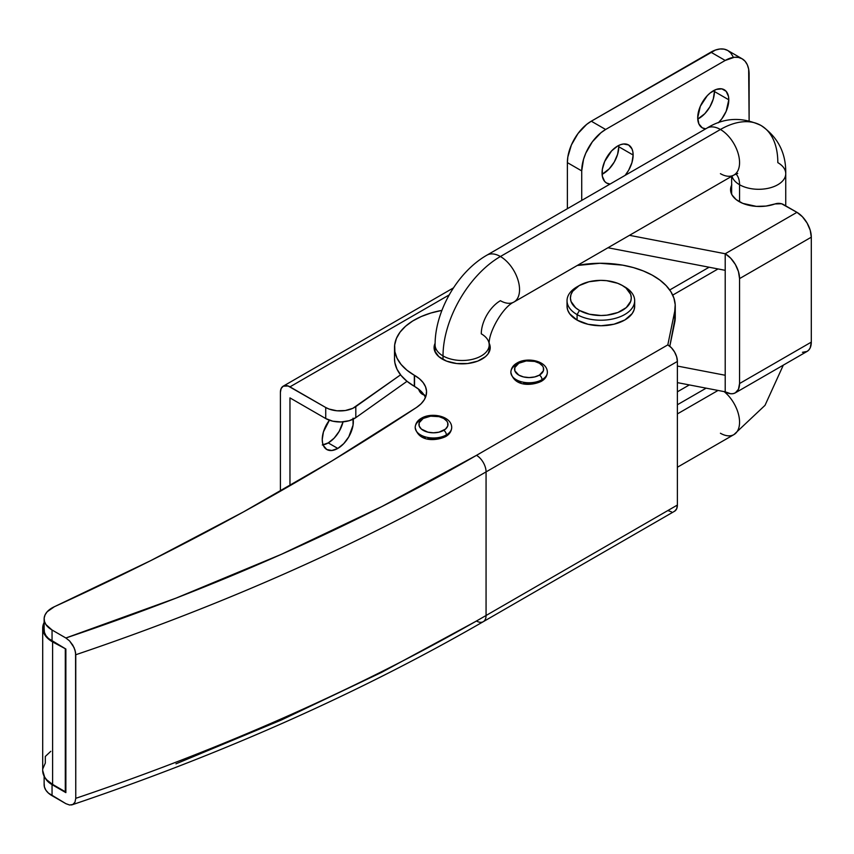 <?xml version="1.0" encoding="UTF-8"?>
<svg xmlns="http://www.w3.org/2000/svg" width="854" height="854" viewBox="0 0 854 854"><rect width="100%" height="100%" fill="white"/><g stroke="black" fill="none" stroke-linecap="round" stroke-linejoin="round"><path stroke-width="1.28" d="M442.297 359.096A28.075 16.205 180 0 1 434.078 347.642A28.075 16.205 180 0 1 435.113 343.287L434.078 347.642L434.622 350.802L438.807 356.641L446.557 361.114L456.676 363.537L467.629 363.537L477.749 361.114L485.488 356.641L488.082 353.844L490.217 347.642A28.075 16.205 180 0 1 472.892 362.608A28.075 16.205 180 0 1 442.297 359.096M425.42 397.548A40.586 23.432 0 0 0 414.542 386.424L414.542 375.376A67.637 39.049 180 0 1 414.318 375.258A67.637 39.049 180 0 1 394.505 347.642A67.637 39.049 180 0 1 441.924 310.376L430.96 312.991L421.225 316.546L412.674 321.008L405.554 326.249L400.088 332.11L396.427 338.419L394.665 344.995L394.868 351.656L397.025 358.189L401.07 364.423L406.899 370.166L414.318 375.258L414.318 386.296L414.318 375.258A67.637 39.049 0 0 0 414.542 375.376A40.586 23.432 180 0 1 426.562 392.029A40.586 23.432 180 0 1 416.571 407.422A2705.6 1562.062 180 0 1 54.41 606.703L47.183 611.752L45.102 614.805L44.173 618.05L44.44 621.338L45.892 624.52L52.051 630.006L52.051 641.055L65.865 649.029L65.865 792.629L52.051 784.645A27.061 15.618 180 0 1 45.23 778.026M394.505 347.642L394.505 358.691A67.637 39.049 0 0 0 414.318 386.296A67.637 39.049 0 0 0 414.542 386.424L414.542 375.376L419.431 378.76L423.146 382.613L425.538 386.798L426.53 391.164L426.093 395.562L424.235 399.843L421.022 403.835L416.571 407.422L332.121 460.818L243.486 511.909L150.848 560.566L54.41 606.703A27.061 15.618 180 0 0 44.13 618.958L44.13 630.006A27.061 15.618 0 0 0 52.051 641.055L52.051 630.006A27.061 15.618 180 0 1 44.13 618.958M44.13 776.222L44.13 784.645A27.061 15.618 0 0 0 52.051 795.693L52.051 784.645L52.051 795.693L65.865 803.667L69.601 805.012L72.803 804.511L74.981 802.184L75.76 798.33A2029.2 1171.549 0 0 0 486.065 615.499L486.065 471.899A2029.2 1171.549 180 0 1 75.76 654.74L75.76 798.33L75.568 652.445L74.052 647.556L69.612 640.97L65.865 637.991L52.051 630.006L65.865 637.991L175.967 598.152L281.393 554.31L381.717 506.635L476.5 455.331L667.817 344.877L671.479 347.834L674.575 352.019L676.656 356.801L677.382 361.445L677.382 505.045L676.656 508.845L674.575 511.236A13.525 7.814 -120 0 0 677.382 505.045L677.382 361.445L486.065 471.899L486.065 615.499L677.382 505.045L486.065 615.499A13.525 7.814 60 0 1 483.268 621.691A13.525 7.814 60 0 1 476.5 621.018L381.717 672.322L281.393 719.997L175.967 763.839M675.258 317.176L669.803 346.265L674.735 322.342L674.735 311.294L674.735 322.342A74.405 42.956 0 0 0 675.258 317.261L675.258 306.223A74.405 42.956 180 0 1 674.735 311.294L667.817 344.877L674.735 311.294L675.204 304.664L673.902 298.067L670.86 291.673L666.141 285.62L659.864 280.059L652.178 275.116L643.265 270.931L633.348 267.58L622.651 265.146L599.956 263.267L577.261 265.477A74.405 42.956 180 0 1 675.258 306.223M671.479 511.834L667.817 510.564M44.173 783.737L44.44 787.025L45.892 790.206L48.475 793.131L65.865 803.667L69.601 805.012L72.803 804.511L71.298 804.991M489.246 343.415L490.217 347.642A28.075 16.205 180 0 0 489.246 343.415M44.173 629.099L44.44 632.387L45.892 635.568L48.475 638.493L65.865 649.029L65.865 792.629L52.051 784.645L48.475 782.093L45.23 778.015M394.505 358.552L394.868 362.694L397.025 369.238L401.07 375.461L406.899 381.204L414.318 386.296A67.637 39.049 0 0 0 414.542 386.424L419.431 389.808L423.146 393.662M486.065 471.899L677.382 361.445A13.525 7.814 -120 0 0 667.817 344.877L476.5 455.331A13.525 7.814 60 0 1 486.065 471.899A13.525 7.814 -120 0 0 476.5 455.331A2015.675 1163.735 180 0 1 65.865 637.991L69.612 640.97L72.803 645.165L74.981 650.001L75.76 654.74A2029.2 1171.549 0 0 0 486.065 471.899M72.131 804.788C222.67 753.975 359.705 692.936 483.268 621.691A13.525 7.814 -120 0 0 486.065 615.499A2029.2 1171.549 180 0 1 75.76 798.33L74.981 802.184L72.803 804.511M353.204 419.186A21.98 12.693 -60 0 1 337.8 448.435L328.235 442.906A21.98 12.693 120 0 0 343.041 421.844L339.219 431.302L334.181 438.113L328.235 442.906L322.278 444.977M283.208 386.179A13.525 7.814 60 0 0 280.4 392.37L280.4 491.199L280.4 392.37L281.126 388.57L283.208 386.179L288.097 385.987L325.726 407.497L325.726 418.545L289.965 397.9L289.965 485.712L289.965 397.9L325.726 418.545A20.293 11.71 0 0 0 355.808 417.649L407.016 381.311L355.808 417.649L355.808 406.6L355.808 417.649L349.254 420.702L341.109 421.961L332.793 421.193L325.726 418.545L325.726 407.497L289.965 386.851L449.193 294.918L289.965 386.851A13.525 7.814 60 0 0 283.208 386.179L453.474 287.883M400.569 374.842L355.808 406.6A20.293 11.71 180 0 1 325.726 407.497L329.014 409.034L336.882 410.785L345.294 410.528L352.809 408.329L400.569 374.842M323.122 444.859A21.98 12.693 120 0 0 328.235 442.906L337.8 448.435L331.843 450.496L326.804 449.524L323.431 445.639L322.545 442.788L322.246 439.458L323.431 431.9L329.398 420.221A21.98 12.693 -60 0 0 326.804 449.524A21.98 12.693 -60 0 0 337.8 448.435L343.746 443.632L348.784 436.832L353.044 425.185L353.044 418.182M424.822 395.167L420.531 392.691L418.599 389.136A21.98 12.693 -60 0 0 422.463 394.292L422.463 394.292A21.98 12.693 -60 0 0 424.064 394.986M435.092 345.005A27.061 15.618 0 0 0 443.023 355.926A81.173 46.863 -60 0 1 500.412 256.51A27.061 15.618 -120 0 0 486.993 255.111M707.005 128.089A27.061 15.618 60 0 1 720.424 129.488L500.412 256.51A27.061 15.618 60 0 1 518.09 280.358A27.061 15.618 60 0 1 513.937 302.038A27.061 15.618 60 0 1 500.412 300.693A27.061 15.618 120 0 0 481.282 333.829A27.061 15.618 180 0 1 489.203 344.877A27.061 15.618 180 0 1 472.508 359.31A27.061 15.618 180 0 1 443.023 355.926L443.023 359.502L443.023 355.926A27.061 15.618 0 0 0 472.604 359.288A27.061 15.618 0 0 0 489.203 344.749M489.203 351.955L489.203 344.877C487.815 333.028 502.985 306.757 513.937 302.038L733.949 175.017A27.061 15.618 -120 0 0 738.102 153.336A27.061 15.618 -120 0 0 720.424 129.488A81.173 46.863 -60 0 1 761.01 125.474A81.173 46.863 -60 0 1 777.823 162.634A27.061 15.618 180 0 1 785.744 173.672A27.061 15.618 180 0 1 769.038 188.104A27.061 15.618 180 0 1 739.553 184.72A27.061 15.618 120 0 0 736.02 173.97A27.061 15.618 -60 0 1 739.553 184.72L739.553 201.832L739.553 184.72A27.061 15.618 180 0 1 731.974 176.159A27.061 15.618 0 0 0 739.553 184.72A27.061 15.618 0 0 0 769.144 188.083A27.061 15.618 0 0 0 785.744 173.543M718.033 390.449L677.382 413.912L718.033 390.449M677.382 467.245L733.949 434.59A27.061 15.618 -120 0 0 738.731 415.29A27.061 15.618 -120 0 0 724.128 391.612A27.061 15.618 60 0 1 738.753 415.386A27.061 15.618 60 0 1 733.842 434.643A27.061 15.618 60 0 1 720.424 433.245M513.83 302.102A27.061 15.618 -120 0 0 518.122 280.454A27.061 15.618 -120 0 0 500.412 256.51A81.173 46.863 120 0 0 443.023 355.926A27.061 15.618 180 0 1 435.092 344.877C434.921 311.155 457.595 271.892 486.887 255.175A27.061 15.618 60 0 1 500.412 256.51L720.424 129.488A27.061 15.618 -120 0 0 706.899 128.153C723.968 117.521 742.009 116.635 761.01 125.474A81.173 46.863 120 0 0 720.424 129.488A27.061 15.618 60 0 1 738.134 153.432A27.061 15.618 60 0 1 733.842 175.081A27.061 15.618 60 0 1 720.424 173.672M697.75 119.058A21.98 12.693 120 0 0 714.446 91.527L728.793 99.811A21.98 12.693 -60 0 1 718.342 122.805L721.886 118.717L726.178 111.287L728.793 99.811L728.494 96.481L726.178 91.346L721.886 88.869L716.282 89.424L710.218 92.926L707.304 95.637L700.323 106.27L697.707 117.756L698.892 123.937L702.255 127.822A21.98 12.693 -60 0 1 697.707 117.756A21.98 12.693 -60 0 1 707.304 95.637A21.98 12.693 -60 0 1 724.245 89.745A21.98 12.693 -60 0 1 728.793 99.811L714.446 91.527L714.403 90.214A21.98 12.693 120 0 1 714.446 91.527L713.261 99.075L709.898 106.846L704.849 113.646L697.75 119.058M705.724 128.837A21.98 12.693 -60 0 1 702.255 127.822L705.724 128.837M602.091 174.291A21.98 12.693 120 0 0 618.787 146.749L633.134 155.033A21.98 12.693 -60 0 1 625.128 175.358L628.587 170.352L631.96 162.591L633.134 155.033L632.835 151.702L631.96 148.852L628.587 144.966L623.537 143.995L620.623 144.657L617.591 146.055L611.645 150.859L604.664 161.502L602.348 169.305L602.348 176.308L604.664 181.443L606.607 183.044A21.98 12.693 -60 0 1 602.049 172.988A21.98 12.693 -60 0 1 611.645 150.859A21.98 12.693 -60 0 1 628.587 144.966A21.98 12.693 -60 0 1 633.134 155.033L618.787 146.749L618.744 145.447A21.98 12.693 120 0 1 618.787 146.749L617.602 154.307L614.239 162.068L609.19 168.878L602.091 174.291M610.066 184.058A21.98 12.693 -60 0 1 606.607 183.044L610.066 184.058M731.803 184.838L730.565 189.94L732.059 195.022L736.169 199.601L742.799 203.38L756.334 206.369L766.027 206.07L775.016 203.946A6.768 3.907 180 0 1 783.374 204.501L796.953 212.336L781.538 203.743L775.016 203.946A29.089 16.792 180 0 1 739.084 201.565A29.089 16.792 180 0 1 730.565 189.695A29.089 16.792 180 0 1 731.632 185.169M735.358 392.829L807.094 351.41A20.293 11.71 -120 0 0 811.3 342.123L739.553 383.542L811.3 342.123L811.3 237.188L739.553 278.607L739.553 383.542A20.293 11.71 60 0 1 735.358 392.829A20.293 11.71 60 0 1 725.206 391.826L677.382 382.624L725.206 391.826L725.206 270.323L607.952 247.756L725.206 270.323L725.206 253.755L629.483 235.33L725.206 253.755L725.206 391.826L730.704 393.737L733.18 393.63L735.358 392.829L738.464 389.253L739.553 383.542L739.553 278.607L738.464 271.636L735.358 264.462L730.704 258.186L725.206 253.755L796.953 212.336L802.44 216.767L807.094 223.043L810.211 230.217L811.3 237.188L811.3 342.123L810.211 347.834L808.877 349.926L807.094 351.41L802.44 352.318M749.118 74.266L749.118 120.702L748.659 69.142L747.303 64.744L745.094 61.253L742.115 58.787A33.818 19.525 -60 0 1 749.118 74.266M742.115 58.787A33.818 19.525 -60 0 0 725.206 60.453L734.355 57.271L738.496 57.442L742.115 58.787L727.768 50.493A33.818 19.525 120 0 0 710.859 52.169L725.206 60.453L605.635 129.488L591.288 121.204L710.859 52.169L725.206 60.453L605.635 129.488A33.818 19.525 -60 0 0 581.723 170.907L567.376 162.623L567.835 156.976L571.401 144.956L577.998 133.534L586.623 124.428L591.288 121.204A33.818 19.525 120 0 0 567.376 162.623L567.376 208.707L567.376 162.623L581.723 170.907L581.723 200.423L581.723 170.907L583.538 159.292L585.748 153.24L592.345 141.817L600.97 132.712L605.635 129.488L591.288 121.204L715.524 50.012L720.007 48.988L724.149 49.158L727.768 50.493L730.746 52.969L732.956 56.46M725.206 375.258L677.382 366.056L725.206 375.258M689.338 384.919L677.382 391.826L689.338 384.919M672.728 295.1L718.033 268.946L672.728 295.1M796.953 212.336L725.206 253.755A20.293 11.71 60 0 1 739.553 278.607L811.3 237.188A20.293 11.71 -120 0 0 796.953 212.336M511.012 373.636A18.265 10.547 0 0 0 523.278 382.208A18.265 10.547 0 0 0 542.023 379.667A3.715 2.146 60 0 1 541.255 381.375A3.715 2.146 -120 0 0 542.023 379.667A18.265 10.547 180 0 1 523.278 382.208A18.265 10.547 180 0 1 511.012 373.636A18.265 10.547 180 0 1 516.2 364.765A3.715 2.146 60 0 1 516.969 363.057A3.715 2.146 60 0 1 518.826 363.238A3.715 2.146 -120 0 0 516.969 363.057C513.158 365.192 511.119 368.245 510.852 372.216C514.065 386.99 531.807 385.859 541.255 381.375A3.715 2.146 60 0 1 539.397 381.194L537.187 382.24M542.023 379.667A3.715 2.146 -120 0 0 539.397 375.119A14.539 8.401 180 0 1 518.826 375.119A14.539 8.401 180 0 1 518.826 363.238L514.845 367.54L514.845 370.817L518.826 375.119L523.545 376.934L529.106 377.575L534.679 376.934L539.397 375.119L543.379 370.817L543.379 367.54L542.546 365.96L539.397 363.238L534.679 361.423L526.277 360.943L518.826 363.238A14.539 8.401 180 0 1 539.397 363.238A14.539 8.401 180 0 1 539.397 375.119A3.715 2.146 60 0 1 542.023 379.667A18.265 10.547 0 0 0 547.211 370.796A18.265 10.547 180 0 1 542.023 379.667M518.826 381.194L521.036 382.24M523.545 383.008L529.106 383.649L534.679 383.008M415.354 428.857A18.265 10.547 0 0 0 427.619 437.429A18.265 10.547 0 0 0 446.364 434.899A3.715 2.146 60 0 1 445.596 436.607A3.715 2.146 -120 0 0 446.364 434.899A18.265 10.547 180 0 1 427.619 437.429A18.265 10.547 180 0 1 415.354 428.857A18.265 10.547 180 0 1 420.542 419.987A3.715 2.146 60 0 1 421.31 418.289A3.715 2.146 60 0 1 423.168 418.471A3.715 2.146 -120 0 0 421.31 418.289C417.499 420.414 415.46 423.467 415.193 427.448C418.407 442.223 436.148 441.091 445.596 436.607A3.715 2.146 60 0 1 443.738 436.415L441.529 437.461M446.364 434.899A3.715 2.146 -120 0 0 443.738 430.341A14.539 8.401 180 0 1 423.168 430.341A14.539 8.401 180 0 1 423.168 418.471L419.186 422.773L419.186 426.039L421.364 429.071L427.886 432.167L433.458 432.807L439.02 432.167L445.542 429.071L447.72 426.039L447.72 422.773L446.888 421.193L443.738 418.471L439.02 416.645L430.619 416.176L423.168 418.471A14.539 8.401 180 0 1 443.738 418.471A14.539 8.401 180 0 1 443.738 430.341A3.715 2.146 60 0 1 446.364 434.899A18.265 10.547 0 0 0 451.552 426.029A18.265 10.547 180 0 1 446.364 434.899M423.168 436.415L425.377 437.461M427.886 438.241L433.458 438.881L439.02 438.241M624.616 286.805A33.818 19.525 180 0 1 634.671 300.693A33.818 19.525 180 0 1 613.898 318.713A33.818 19.525 180 0 1 577.091 314.592L579.471 310.44A30.434 17.571 180 0 1 579.332 285.514A30.434 17.571 180 0 1 622.235 285.428L617.602 283.261L606.596 280.678L600.661 280.358L589.025 281.745L579.193 285.588L572.66 291.31L570.963 294.619L570.419 298.046L571.038 301.473L575.649 307.792L579.471 310.44L589.388 314.219L601.045 315.51L606.981 315.147L617.922 312.489L626.27 307.6L630.743 301.248L631.287 297.822L630.668 294.395L626.057 288.076L622.235 285.428A30.434 17.571 180 0 1 622.374 285.514A30.434 17.571 180 0 1 622.449 310.322A30.434 17.571 180 0 1 579.471 310.44L577.091 314.592A33.818 19.525 0 0 0 624.84 314.464A33.818 19.525 0 0 0 624.765 286.891A33.818 19.525 0 0 0 624.616 286.805L622.513 285.588M579.332 285.514L576.941 286.891A33.818 19.525 0 0 0 577.091 314.592A33.818 19.525 180 0 1 567.035 300.693L567.035 306.223A33.818 19.525 0 0 0 577.091 320.111L577.091 314.592L577.091 320.111A33.818 19.525 0 0 0 613.898 324.232A33.818 19.525 0 0 0 634.671 306.223L634.671 300.693M567.035 300.693A33.818 19.525 180 0 1 578.201 286.197M567.035 306.34L567.729 310.151L569.693 313.802L577.091 320.111L588.107 324.306L601.067 325.748L613.994 324.21L624.925 319.94L632.184 313.578L634.063 309.906L634.671 306.095M42.7 628.117A33.818 19.525 180 0 1 44.13 622.513L42.743 629.046L44.664 634.682L46.682 637.308L52.606 641.93L65.779 648.976L52.606 641.93A33.818 19.525 180 0 1 42.7 628.117L42.7 770.607A33.818 19.525 0 0 0 52.606 784.41L65.299 791.743L65.865 791.412L65.299 791.743L65.299 649.254L65.299 791.743L52.606 784.41L52.606 641.93L52.606 784.41L46.682 779.798L44.664 777.161L42.7 770.564M50.77 751.328L45.315 756.452L45.315 763.081L42.871 768.653M483.268 621.691L674.575 511.236M785.744 205.867L785.744 173.672C786.16 153.058 777.919 136.992 761.01 125.474M677.382 404.764L706.151 388.154M783.31 365.138L765.013 405.34L733.949 434.59M731.632 194.21L731.632 176.351M733.949 175.017L737.739 173.415M706.899 128.153L486.887 255.175M435.092 351.955L435.092 344.877M669.728 289.965L709.119 267.227M541.255 381.375C545.098 379.197 547.136 376.144 547.371 372.216C547.19 360.612 526.854 356.855 516.969 363.057M445.596 436.607C449.439 434.43 451.478 431.377 451.713 427.448C451.531 415.834 431.195 412.076 421.31 418.289M624.765 286.891L622.374 285.514"/></g></svg>
